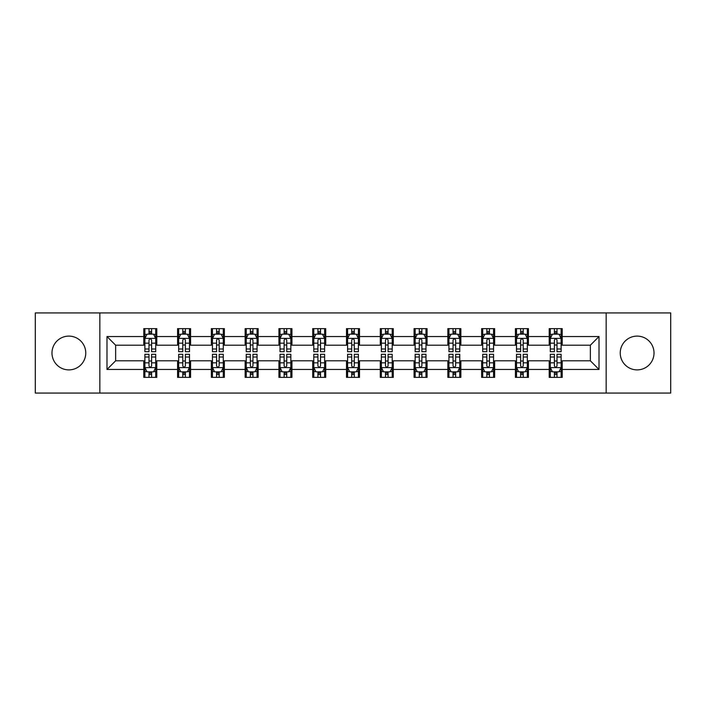 <?xml version="1.0" encoding="UTF-8"?>
<svg xmlns="http://www.w3.org/2000/svg" width="706" height="706" viewBox="0 0 706 706"><rect width="100%" height="100%" fill="white"/><g stroke="black" fill="none" stroke-linecap="round" stroke-linejoin="round"><path stroke-width="1.06" d="M637.13 336.109A16.891 16.891 0 0 0 620.239 353A16.891 16.891 0 0 0 637.13 369.891A16.891 16.891 0 0 0 654.021 353A16.891 16.891 0 0 0 637.13 336.109M68.87 336.109A16.891 16.891 0 0 0 51.979 353A16.891 16.891 0 0 0 68.87 369.891A16.891 16.891 0 0 0 85.761 353A16.891 16.891 0 0 0 68.87 336.109M606.163 393.065L670.7 393.065L670.7 312.935L606.163 312.935L606.163 393.065L99.837 393.065L99.837 312.935L35.3 312.935L35.3 393.065L99.837 393.065M606.163 312.935L99.837 312.935M562.205 336.541L562.205 328.634L549.206 328.634L549.206 336.541L528.415 336.541L528.415 328.634L515.424 328.634L515.424 336.541L494.632 336.541L494.632 328.634L481.642 328.634L481.642 336.541L460.85 336.541L460.85 328.634L447.851 328.634L447.851 336.541L427.068 336.541L427.068 328.634L414.069 328.634L414.069 336.541L393.277 336.541L393.277 328.634L380.287 328.634L380.287 336.541L359.495 336.541L359.495 328.634L346.505 328.634L346.505 336.541L325.713 336.541L325.713 328.634L312.723 328.634L312.723 336.541L291.931 336.541L291.931 328.634L278.932 328.634L278.932 336.541L258.149 336.541L258.149 328.634L245.15 328.634L245.15 336.541L224.358 336.541L224.358 328.634L211.368 328.634L211.368 336.541L190.576 336.541L190.576 328.634L177.585 328.634L177.585 336.541L156.794 336.541L156.794 328.634L143.795 328.634L143.795 336.541L106.985 336.541L106.985 369.459L115.643 360.792L143.795 360.792L143.795 377.366L156.794 377.366L156.794 360.792L177.585 360.792L177.585 377.366L190.576 377.366L190.576 360.792L211.368 360.792L211.368 377.366L224.358 377.366L224.358 360.792L245.15 360.792L245.15 377.366L258.149 377.366L258.149 360.792L278.932 360.792L278.932 377.366L291.931 377.366L291.931 360.792L312.723 360.792L312.723 377.366L325.713 377.366L325.713 360.792L346.505 360.792L346.505 377.366L359.495 377.366L359.495 360.792L380.287 360.792L380.287 377.366L393.277 377.366L393.277 360.792L414.069 360.792L414.069 377.366L427.068 377.366L427.068 360.792L447.851 360.792L447.851 377.366L460.85 377.366L460.85 360.792L481.642 360.792L481.642 377.366L494.632 377.366L494.632 360.792L515.424 360.792L515.424 377.366L528.415 377.366L528.415 360.792L549.206 360.792L549.206 377.366L562.205 377.366L562.205 360.792L590.357 360.792L590.357 345.208L562.205 345.208L562.205 336.541L599.015 336.541L599.015 369.459L562.205 369.459M549.206 369.459L528.415 369.459M515.424 369.459L494.632 369.459M481.642 369.459L460.85 369.459M447.851 369.459L427.068 369.459M414.069 369.459L393.277 369.459M380.287 369.459L359.495 369.459M346.505 369.459L325.713 369.459M312.723 369.459L291.931 369.459M278.932 369.459L258.149 369.459M245.15 369.459L224.358 369.459M211.368 369.459L190.576 369.459M177.585 369.459L156.794 369.459M143.795 369.459L106.985 369.459M549.206 336.541L549.206 345.208L528.415 345.208L528.415 336.541M515.424 336.541L515.424 345.208L494.632 345.208L494.632 336.541M481.642 336.541L481.642 345.208L460.85 345.208L460.85 336.541M447.851 336.541L447.851 345.208L427.068 345.208L427.068 336.541M414.069 336.541L414.069 345.208L393.277 345.208L393.277 336.541M380.287 336.541L380.287 345.208L359.495 345.208L359.495 336.541M346.505 336.541L346.505 345.208L325.713 345.208L325.713 336.541M312.723 336.541L312.723 345.208L291.931 345.208L291.931 336.541M278.932 336.541L278.932 345.208L258.149 345.208L258.149 336.541M245.15 336.541L245.15 345.208L224.358 345.208L224.358 336.541M211.368 336.541L211.368 345.208L190.576 345.208L190.576 336.541M177.585 336.541L177.585 345.208L156.794 345.208L156.794 336.541M143.795 336.541L143.795 345.208L115.643 345.208L106.985 336.541M115.643 345.208L115.643 360.792M599.015 369.459L590.357 360.792M590.357 345.208L599.015 336.541M143.795 334.053L144.88 334.053M148.992 334.053L151.596 334.053M155.708 334.053L156.794 334.053M143.795 344.987L144.88 344.987M148.992 344.987L151.596 344.987M155.708 344.987L156.794 344.987M143.795 361.013L144.88 361.013M148.992 361.013L151.596 361.013M155.708 361.013L156.794 361.013M143.795 371.947L144.88 371.947M148.992 371.947L151.596 371.947M155.708 371.947L156.794 371.947M177.585 361.013L178.662 361.013M182.783 361.013L185.378 361.013M189.49 361.013L190.576 361.013M177.585 371.947L178.662 371.947M182.783 371.947L185.378 371.947M189.49 371.947L190.576 371.947M177.585 334.053L178.662 334.053M182.783 334.053L185.378 334.053M189.49 334.053L190.576 334.053M177.585 344.987L178.662 344.987M182.783 344.987L185.378 344.987M189.49 344.987L190.576 344.987M211.368 361.013L212.453 361.013M216.565 361.013L219.16 361.013M223.281 361.013L224.358 361.013M211.368 371.947L212.453 371.947M216.565 371.947L219.16 371.947M223.281 371.947L224.358 371.947M211.368 334.053L212.453 334.053M216.565 334.053L219.16 334.053M223.281 334.053L224.358 334.053M211.368 344.987L212.453 344.987M216.565 344.987L219.16 344.987M223.281 344.987L224.358 344.987M245.15 361.013L246.235 361.013M250.348 361.013L252.951 361.013M257.063 361.013L258.149 361.013M245.15 371.947L246.235 371.947M250.348 371.947L252.951 371.947M257.063 371.947L258.149 371.947M245.15 334.053L246.235 334.053M250.348 334.053L252.951 334.053M257.063 334.053L258.149 334.053M245.15 344.987L246.235 344.987M250.348 344.987L252.951 344.987M257.063 344.987L258.149 344.987M278.932 361.013L280.017 361.013M284.13 361.013L286.733 361.013M290.846 361.013L291.931 361.013M278.932 371.947L280.017 371.947M284.13 371.947L286.733 371.947M290.846 371.947L291.931 371.947M278.932 334.053L280.017 334.053M284.13 334.053L286.733 334.053M290.846 334.053L291.931 334.053M278.932 344.987L280.017 344.987M284.13 344.987L286.733 344.987M290.846 344.987L291.931 344.987M312.723 361.013L313.799 361.013M317.921 361.013L320.515 361.013M324.628 361.013L325.713 361.013M312.723 371.947L313.799 371.947M317.921 371.947L320.515 371.947M324.628 371.947L325.713 371.947M312.723 334.053L313.799 334.053M317.921 334.053L320.515 334.053M324.628 334.053L325.713 334.053M312.723 344.987L313.799 344.987M317.921 344.987L320.515 344.987M324.628 344.987L325.713 344.987M346.505 361.013L347.59 361.013M351.703 361.013L354.297 361.013M358.41 361.013L359.495 361.013M346.505 371.947L347.59 371.947M351.703 371.947L354.297 371.947M358.41 371.947L359.495 371.947M346.505 334.053L347.59 334.053M351.703 334.053L354.297 334.053M358.41 334.053L359.495 334.053M346.505 344.987L347.59 344.987M351.703 344.987L354.297 344.987M358.41 344.987L359.495 344.987M380.287 361.013L381.372 361.013M385.485 361.013L388.079 361.013M392.201 361.013L393.277 361.013M380.287 371.947L381.372 371.947M385.485 371.947L388.079 371.947M392.201 371.947L393.277 371.947M380.287 334.053L381.372 334.053M385.485 334.053L388.079 334.053M392.201 334.053L393.277 334.053M380.287 344.987L381.372 344.987M385.485 344.987L388.079 344.987M392.201 344.987L393.277 344.987M414.069 361.013L415.154 361.013M419.267 361.013L421.87 361.013M425.983 361.013L427.068 361.013M414.069 371.947L415.154 371.947M419.267 371.947L421.87 371.947M425.983 371.947L427.068 371.947M414.069 334.053L415.154 334.053M419.267 334.053L421.87 334.053M425.983 334.053L427.068 334.053M414.069 344.987L415.154 344.987M419.267 344.987L421.87 344.987M425.983 344.987L427.068 344.987M447.851 361.013L448.937 361.013M453.049 361.013L455.652 361.013M459.765 361.013L460.85 361.013M447.851 371.947L448.937 371.947M453.049 371.947L455.652 371.947M459.765 371.947L460.85 371.947M447.851 334.053L448.937 334.053M453.049 334.053L455.652 334.053M459.765 334.053L460.85 334.053M447.851 344.987L448.937 344.987M453.049 344.987L455.652 344.987M459.765 344.987L460.85 344.987M481.642 361.013L482.719 361.013M486.84 361.013L489.435 361.013M493.547 361.013L494.632 361.013M481.642 371.947L482.719 371.947M486.84 371.947L489.435 371.947M493.547 371.947L494.632 371.947M481.642 334.053L482.719 334.053M486.84 334.053L489.435 334.053M493.547 334.053L494.632 334.053M481.642 344.987L482.719 344.987M486.84 344.987L489.435 344.987M493.547 344.987L494.632 344.987M515.424 361.013L516.51 361.013M520.622 361.013L523.217 361.013M527.338 361.013L528.415 361.013M515.424 371.947L516.51 371.947M520.622 371.947L523.217 371.947M527.338 371.947L528.415 371.947M515.424 334.053L516.51 334.053M520.622 334.053L523.217 334.053M527.338 334.053L528.415 334.053M515.424 344.987L516.51 344.987M520.622 344.987L523.217 344.987M527.338 344.987L528.415 344.987M549.206 361.013L550.292 361.013M554.404 361.013L557.008 361.013M561.12 361.013L562.205 361.013M549.206 371.947L550.292 371.947M554.404 371.947L557.008 371.947M561.12 371.947L562.205 371.947M549.206 334.053L550.292 334.053M554.404 334.053L557.008 334.053M561.12 334.053L562.205 334.053M549.206 344.987L550.292 344.987M554.404 344.987L557.008 344.987M561.12 344.987L562.205 344.987M151.596 331.449L148.992 331.449M155.708 348.985L151.596 348.985L151.596 351.703L155.708 351.703L155.708 338.492L153.546 334.159L147.051 334.159L144.88 338.492L144.88 351.703L148.992 351.703L148.992 348.985L144.88 348.985M144.88 338.492L144.88 328.634M155.708 338.492L155.708 328.634M148.992 334.159L148.992 328.634M151.596 328.634L151.596 334.159M151.596 348.985L151.596 340.115C150.731 338.448 149.866 338.448 148.992 340.115L148.992 348.985M148.992 374.551L151.596 374.551M144.88 357.015L148.992 357.015L148.992 354.297L144.88 354.297L144.88 367.508L147.051 371.841L153.546 371.841L155.708 367.508L155.708 354.297L151.596 354.297L151.596 357.015L155.708 357.015M155.708 367.508L155.708 377.366M144.88 367.508L144.88 377.366M151.596 371.841L151.596 377.366M148.992 377.366L148.992 371.841M148.992 357.015L148.992 365.885C149.857 367.552 150.731 367.552 151.596 365.885L151.596 357.015M185.378 331.449L182.783 331.449M189.49 348.985L185.378 348.985L185.378 351.703L189.49 351.703L189.49 338.492L187.328 334.159L180.833 334.159L178.662 338.492L178.662 351.703L182.783 351.703L182.783 348.985L178.662 348.985M178.662 338.492L178.662 328.634M189.49 338.492L189.49 328.634M182.783 334.159L182.783 328.634M185.378 328.634L185.378 334.159M185.378 348.985L185.378 340.115C184.513 338.448 183.648 338.448 182.783 340.115L182.783 348.985M219.16 331.449L216.565 331.449M223.281 348.985L219.16 348.985L219.16 351.703L223.281 351.703L223.281 338.492L221.11 334.159L214.615 334.159L212.453 338.492L212.453 351.703L216.565 351.703L216.565 348.985L212.453 348.985M212.453 338.492L212.453 328.634M223.281 338.492L223.281 328.634M216.565 334.159L216.565 328.634M219.16 328.634L219.16 334.159M219.16 348.985L219.16 340.115C218.295 338.448 217.43 338.448 216.565 340.115L216.565 348.985M182.783 374.551L185.378 374.551M178.662 357.015L182.783 357.015L182.783 354.297L178.662 354.297L178.662 367.508L180.833 371.841L187.328 371.841L189.49 367.508L189.49 354.297L185.378 354.297L185.378 357.015L189.49 357.015M189.49 367.508L189.49 377.366M178.662 367.508L178.662 377.366M185.378 371.841L185.378 377.366M182.783 377.366L182.783 371.841M182.783 357.015L182.783 365.885C183.648 367.552 184.513 367.552 185.378 365.885L185.378 357.015M216.565 374.551L219.16 374.551M212.453 357.015L216.565 357.015L216.565 354.297L212.453 354.297L212.453 367.508L214.615 371.841L221.11 371.841L223.281 367.508L223.281 354.297L219.16 354.297L219.16 357.015L223.281 357.015M223.281 367.508L223.281 377.366M212.453 367.508L212.453 377.366M219.16 371.841L219.16 377.366M216.565 377.366L216.565 371.841M216.565 357.015L216.565 365.885C217.43 367.552 218.295 367.552 219.16 365.885L219.16 357.015M252.951 331.449L250.348 331.449M257.063 348.985L252.951 348.985L252.951 351.703L257.063 351.703L257.063 338.492L254.892 334.159L248.397 334.159L246.235 338.492L246.235 351.703L250.348 351.703L250.348 348.985L246.235 348.985M246.235 338.492L246.235 328.634M257.063 338.492L257.063 328.634M250.348 334.159L250.348 328.634M252.951 328.634L252.951 334.159M252.951 348.985L252.951 340.115C252.086 338.448 251.212 338.448 250.348 340.115L250.348 348.985M286.733 331.449L284.13 331.449M290.846 348.985L286.733 348.985L286.733 351.703L290.846 351.703L290.846 338.492L288.683 334.159L282.179 334.159L280.017 338.492L280.017 351.703L284.13 351.703L284.13 348.985L280.017 348.985M280.017 338.492L280.017 328.634M290.846 338.492L290.846 328.634M284.13 334.159L284.13 328.634M286.733 328.634L286.733 334.159M286.733 348.985L286.733 340.115C285.868 338.448 285.003 338.448 284.13 340.115L284.13 348.985M320.515 331.449L317.921 331.449M324.628 348.985L320.515 348.985L320.515 351.703L324.628 351.703L324.628 338.492L322.465 334.159L315.97 334.159L313.799 338.492L313.799 351.703L317.921 351.703L317.921 348.985L313.799 348.985M313.799 338.492L313.799 328.634M324.628 338.492L324.628 328.634M317.921 334.159L317.921 328.634M320.515 328.634L320.515 334.159M320.515 348.985L320.515 340.115C319.65 338.448 318.785 338.448 317.921 340.115L317.921 348.985M250.348 374.551L252.951 374.551M246.235 357.015L250.348 357.015L250.348 354.297L246.235 354.297L246.235 367.508L248.397 371.841L254.892 371.841L257.063 367.508L257.063 354.297L252.951 354.297L252.951 357.015L257.063 357.015M257.063 367.508L257.063 377.366M246.235 367.508L246.235 377.366M252.951 371.841L252.951 377.366M250.348 377.366L250.348 371.841M250.348 357.015L250.348 365.885C251.212 367.552 252.077 367.552 252.951 365.885L252.951 357.015M284.13 374.551L286.733 374.551M280.017 357.015L284.13 357.015L284.13 354.297L280.017 354.297L280.017 367.508L282.179 371.841L288.683 371.841L290.846 367.508L290.846 354.297L286.733 354.297L286.733 357.015L290.846 357.015M290.846 367.508L290.846 377.366M280.017 367.508L280.017 377.366M286.733 371.841L286.733 377.366M284.13 377.366L284.13 371.841M284.13 357.015L284.13 365.885C284.995 367.552 285.868 367.552 286.733 365.885L286.733 357.015M317.921 374.551L320.515 374.551M313.799 357.015L317.921 357.015L317.921 354.297L313.799 354.297L313.799 367.508L315.97 371.841L322.465 371.841L324.628 367.508L324.628 354.297L320.515 354.297L320.515 357.015L324.628 357.015M324.628 367.508L324.628 377.366M313.799 367.508L313.799 377.366M320.515 371.841L320.515 377.366M317.921 377.366L317.921 371.841M317.921 357.015L317.921 365.885C318.785 367.552 319.65 367.552 320.515 365.885L320.515 357.015M354.297 331.449L351.703 331.449M358.41 348.985L354.297 348.985L354.297 351.703L358.41 351.703L358.41 338.492L356.248 334.159L349.752 334.159L347.59 338.492L347.59 351.703L351.703 351.703L351.703 348.985L347.59 348.985M347.59 338.492L347.59 328.634M358.41 338.492L358.41 328.634M351.703 334.159L351.703 328.634M354.297 328.634L354.297 334.159M354.297 348.985L354.297 340.115C353.432 338.448 352.568 338.448 351.703 340.115L351.703 348.985M351.703 374.551L354.297 374.551M347.59 357.015L351.703 357.015L351.703 354.297L347.59 354.297L347.59 367.508L349.752 371.841L356.248 371.841L358.41 367.508L358.41 354.297L354.297 354.297L354.297 357.015L358.41 357.015M358.41 367.508L358.41 377.366M347.59 367.508L347.59 377.366M354.297 371.841L354.297 377.366M351.703 377.366L351.703 371.841M351.703 357.015L351.703 365.885C352.568 367.552 353.432 367.552 354.297 365.885L354.297 357.015M388.079 331.449L385.485 331.449M392.201 348.985L388.079 348.985L388.079 351.703L392.201 351.703L392.201 338.492L390.03 334.159L383.534 334.159L381.372 338.492L381.372 351.703L385.485 351.703L385.485 348.985L381.372 348.985M381.372 338.492L381.372 328.634M392.201 338.492L392.201 328.634M385.485 334.159L385.485 328.634M388.079 328.634L388.079 334.159M388.079 348.985L388.079 340.115C387.215 338.448 386.35 338.448 385.485 340.115L385.485 348.985M385.485 374.551L388.079 374.551M381.372 357.015L385.485 357.015L385.485 354.297L381.372 354.297L381.372 367.508L383.534 371.841L390.03 371.841L392.201 367.508L392.201 354.297L388.079 354.297L388.079 357.015L392.201 357.015M392.201 367.508L392.201 377.366M381.372 367.508L381.372 377.366M388.079 371.841L388.079 377.366M385.485 377.366L385.485 371.841M385.485 357.015L385.485 365.885C386.35 367.552 387.215 367.552 388.079 365.885L388.079 357.015M421.87 331.449L419.267 331.449M425.983 348.985L421.87 348.985L421.87 351.703L425.983 351.703L425.983 338.492L423.821 334.159L417.317 334.159L415.154 338.492L415.154 351.703L419.267 351.703L419.267 348.985L415.154 348.985M415.154 338.492L415.154 328.634M425.983 338.492L425.983 328.634M419.267 334.159L419.267 328.634M421.87 328.634L421.87 334.159M421.87 348.985L421.87 340.115C421.005 338.448 420.132 338.448 419.267 340.115L419.267 348.985M419.267 374.551L421.87 374.551M415.154 357.015L419.267 357.015L419.267 354.297L415.154 354.297L415.154 367.508L417.317 371.841L423.821 371.841L425.983 367.508L425.983 354.297L421.87 354.297L421.87 357.015L425.983 357.015M425.983 367.508L425.983 377.366M415.154 367.508L415.154 377.366M421.87 371.841L421.87 377.366M419.267 377.366L419.267 371.841M419.267 357.015L419.267 365.885C420.132 367.552 420.997 367.552 421.87 365.885L421.87 357.015M455.652 331.449L453.049 331.449M459.765 348.985L455.652 348.985L455.652 351.703L459.765 351.703L459.765 338.492L457.603 334.159L451.108 334.159L448.937 338.492L448.937 351.703L453.049 351.703L453.049 348.985L448.937 348.985M448.937 338.492L448.937 328.634M459.765 338.492L459.765 328.634M453.049 334.159L453.049 328.634M455.652 328.634L455.652 334.159M455.652 348.985L455.652 340.115C454.788 338.448 453.923 338.448 453.049 340.115L453.049 348.985M453.049 374.551L455.652 374.551M448.937 357.015L453.049 357.015L453.049 354.297L448.937 354.297L448.937 367.508L451.108 371.841L457.603 371.841L459.765 367.508L459.765 354.297L455.652 354.297L455.652 357.015L459.765 357.015M459.765 367.508L459.765 377.366M448.937 367.508L448.937 377.366M455.652 371.841L455.652 377.366M453.049 377.366L453.049 371.841M453.049 357.015L453.049 365.885C453.914 367.552 454.788 367.552 455.652 365.885L455.652 357.015M489.435 331.449L486.84 331.449M493.547 348.985L489.435 348.985L489.435 351.703L493.547 351.703L493.547 338.492L491.385 334.159L484.89 334.159L482.719 338.492L482.719 351.703L486.84 351.703L486.84 348.985L482.719 348.985M482.719 338.492L482.719 328.634M493.547 338.492L493.547 328.634M486.84 334.159L486.84 328.634M489.435 328.634L489.435 334.159M489.435 348.985L489.435 340.115C488.57 338.448 487.705 338.448 486.84 340.115L486.84 348.985M486.84 374.551L489.435 374.551M482.719 357.015L486.84 357.015L486.84 354.297L482.719 354.297L482.719 367.508L484.89 371.841L491.385 371.841L493.547 367.508L493.547 354.297L489.435 354.297L489.435 357.015L493.547 357.015M493.547 367.508L493.547 377.366M482.719 367.508L482.719 377.366M489.435 371.841L489.435 377.366M486.84 377.366L486.84 371.841M486.84 357.015L486.84 365.885C487.705 367.552 488.57 367.552 489.435 365.885L489.435 357.015M523.217 331.449L520.622 331.449M527.338 348.985L523.217 348.985L523.217 351.703L527.338 351.703L527.338 338.492L525.167 334.159L518.672 334.159L516.51 338.492L516.51 351.703L520.622 351.703L520.622 348.985L516.51 348.985M516.51 338.492L516.51 328.634M527.338 338.492L527.338 328.634M520.622 334.159L520.622 328.634M523.217 328.634L523.217 334.159M523.217 348.985L523.217 340.115C522.352 338.448 521.487 338.448 520.622 340.115L520.622 348.985M520.622 374.551L523.217 374.551M516.51 357.015L520.622 357.015L520.622 354.297L516.51 354.297L516.51 367.508L518.672 371.841L525.167 371.841L527.338 367.508L527.338 354.297L523.217 354.297L523.217 357.015L527.338 357.015M527.338 367.508L527.338 377.366M516.51 367.508L516.51 377.366M523.217 371.841L523.217 377.366M520.622 377.366L520.622 371.841M520.622 357.015L520.622 365.885C521.487 367.552 522.352 367.552 523.217 365.885L523.217 357.015M557.008 331.449L554.404 331.449M561.12 348.985L557.008 348.985L557.008 351.703L561.12 351.703L561.12 338.492L558.949 334.159L552.454 334.159L550.292 338.492L550.292 351.703L554.404 351.703L554.404 348.985L550.292 348.985M550.292 338.492L550.292 328.634M561.12 338.492L561.12 328.634M554.404 334.159L554.404 328.634M557.008 328.634L557.008 334.159M557.008 348.985L557.008 340.115C556.143 338.448 555.269 338.448 554.404 340.115L554.404 348.985M554.404 374.551L557.008 374.551M550.292 357.015L554.404 357.015L554.404 354.297L550.292 354.297L550.292 367.508L552.454 371.841L558.949 371.841L561.12 367.508L561.12 354.297L557.008 354.297L557.008 357.015L561.12 357.015M561.12 367.508L561.12 377.366M550.292 367.508L550.292 377.366M557.008 371.841L557.008 377.366M554.404 377.366L554.404 371.841M554.404 357.015L554.404 365.885C555.269 367.552 556.134 367.552 557.008 365.885L557.008 357.015M155.655 338.386L144.933 338.386M144.88 334.415L146.919 334.415M153.67 334.415L155.708 334.415M148.992 343.178L144.88 343.178M155.708 343.178L151.596 343.178M151.596 332.826L148.992 332.826M144.933 367.614L155.655 367.614M155.708 371.585L153.67 371.585M146.919 371.585L144.88 371.585M151.596 362.822L155.708 362.822M144.88 362.822L148.992 362.822M148.992 373.174L151.596 373.174M189.437 338.386L178.724 338.386M178.662 334.415L180.701 334.415M187.461 334.415L189.49 334.415M182.783 343.178L178.662 343.178M189.49 343.178L185.378 343.178M185.378 332.826L182.783 332.826M223.22 338.386L212.506 338.386M212.453 334.415L214.483 334.415M221.243 334.415L223.281 334.415M216.565 343.178L212.453 343.178M223.281 343.178L219.16 343.178M219.16 332.826L216.565 332.826M178.724 367.614L189.437 367.614M189.49 371.585L187.461 371.585M180.701 371.585L178.662 371.585M185.378 362.822L189.49 362.822M178.662 362.822L182.783 362.822M182.783 373.174L185.378 373.174M212.506 367.614L223.22 367.614M223.281 371.585L221.243 371.585M214.483 371.585L212.453 371.585M219.16 362.822L223.281 362.822M212.453 362.822L216.565 362.822M216.565 373.174L219.16 373.174M257.01 338.386L246.288 338.386M246.235 334.415L248.274 334.415M255.025 334.415L257.063 334.415M250.348 343.178L246.235 343.178M257.063 343.178L252.951 343.178M252.951 332.826L250.348 332.826M290.793 338.386L280.07 338.386M280.017 334.415L282.056 334.415M288.807 334.415L290.846 334.415M284.13 343.178L280.017 343.178M290.846 343.178L286.733 343.178M286.733 332.826L284.13 332.826M324.575 338.386L313.852 338.386M313.799 334.415L315.838 334.415M322.598 334.415L324.628 334.415M317.921 343.178L313.799 343.178M324.628 343.178L320.515 343.178M320.515 332.826L317.921 332.826M246.288 367.614L257.01 367.614M257.063 371.585L255.025 371.585M248.274 371.585L246.235 371.585M252.951 362.822L257.063 362.822M246.235 362.822L250.348 362.822M250.348 373.174L252.951 373.174M280.07 367.614L290.793 367.614M290.846 371.585L288.807 371.585M282.056 371.585L280.017 371.585M286.733 362.822L290.846 362.822M280.017 362.822L284.13 362.822M284.13 373.174L286.733 373.174M313.852 367.614L324.575 367.614M324.628 371.585L322.598 371.585M315.838 371.585L313.799 371.585M320.515 362.822L324.628 362.822M313.799 362.822L317.921 362.822M317.921 373.174L320.515 373.174M358.357 338.386L347.643 338.386M347.59 334.415L349.62 334.415M356.38 334.415L358.41 334.415M351.703 343.178L347.59 343.178M358.41 343.178L354.297 343.178M354.297 332.826L351.703 332.826M347.643 367.614L358.357 367.614M358.41 371.585L356.38 371.585M349.62 371.585L347.59 371.585M354.297 362.822L358.41 362.822M347.59 362.822L351.703 362.822M351.703 373.174L354.297 373.174M392.148 338.386L381.425 338.386M381.372 334.415L383.402 334.415M390.162 334.415L392.201 334.415M385.485 343.178L381.372 343.178M392.201 343.178L388.079 343.178M388.079 332.826L385.485 332.826M381.425 367.614L392.148 367.614M392.201 371.585L390.162 371.585M383.402 371.585L381.372 371.585M388.079 362.822L392.201 362.822M381.372 362.822L385.485 362.822M385.485 373.174L388.079 373.174M425.93 338.386L415.207 338.386M415.154 334.415L417.193 334.415M423.944 334.415L425.983 334.415M419.267 343.178L415.154 343.178M425.983 343.178L421.87 343.178M421.87 332.826L419.267 332.826M415.207 367.614L425.93 367.614M425.983 371.585L423.944 371.585M417.193 371.585L415.154 371.585M421.87 362.822L425.983 362.822M415.154 362.822L419.267 362.822M419.267 373.174L421.87 373.174M459.712 338.386L448.99 338.386M448.937 334.415L450.975 334.415M457.726 334.415L459.765 334.415M453.049 343.178L448.937 343.178M459.765 343.178L455.652 343.178M455.652 332.826L453.049 332.826M448.99 367.614L459.712 367.614M459.765 371.585L457.726 371.585M450.975 371.585L448.937 371.585M455.652 362.822L459.765 362.822M448.937 362.822L453.049 362.822M453.049 373.174L455.652 373.174M493.494 338.386L482.78 338.386M482.719 334.415L484.757 334.415M491.517 334.415L493.547 334.415M486.84 343.178L482.719 343.178M493.547 343.178L489.435 343.178M489.435 332.826L486.84 332.826M482.78 367.614L493.494 367.614M493.547 371.585L491.517 371.585M484.757 371.585L482.719 371.585M489.435 362.822L493.547 362.822M482.719 362.822L486.84 362.822M486.84 373.174L489.435 373.174M527.276 338.386L516.563 338.386M516.51 334.415L518.539 334.415M525.299 334.415L527.338 334.415M520.622 343.178L516.51 343.178M527.338 343.178L523.217 343.178M523.217 332.826L520.622 332.826M516.563 367.614L527.276 367.614M527.338 371.585L525.299 371.585M518.539 371.585L516.51 371.585M523.217 362.822L527.338 362.822M516.51 362.822L520.622 362.822M520.622 373.174L523.217 373.174M561.067 338.386L550.345 338.386M550.292 334.415L552.33 334.415M559.081 334.415L561.12 334.415M554.404 343.178L550.292 343.178M561.12 343.178L557.008 343.178M557.008 332.826L554.404 332.826M550.345 367.614L561.067 367.614M561.12 371.585L559.081 371.585M552.33 371.585L550.292 371.585M557.008 362.822L561.12 362.822M550.292 362.822L554.404 362.822M554.404 373.174L557.008 373.174"/></g></svg>
